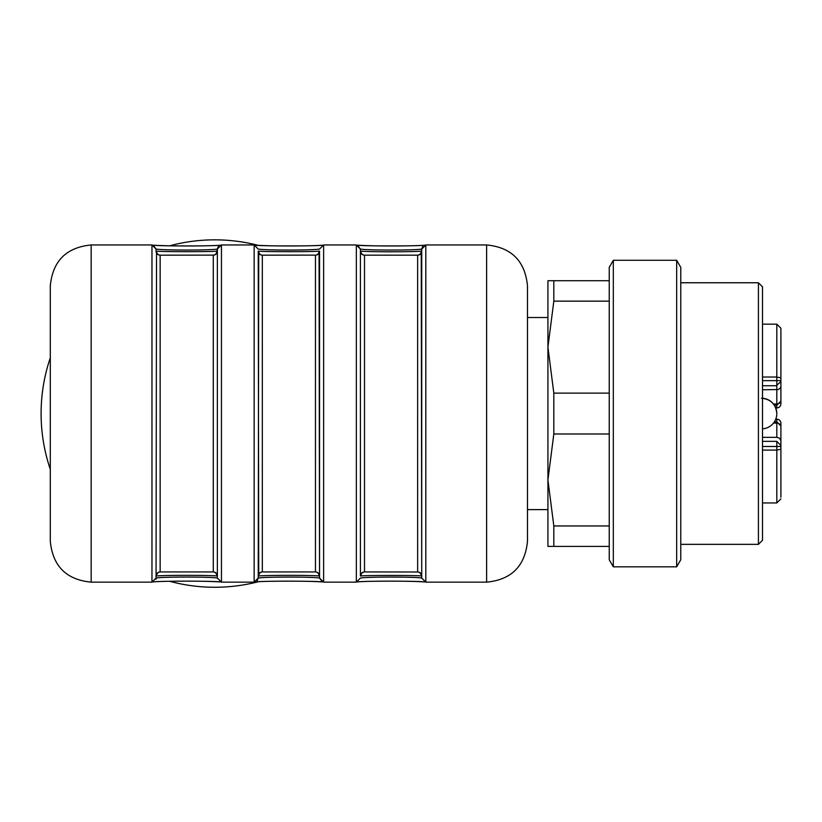 <?xml version="1.0" encoding="UTF-8"?>
<svg xmlns="http://www.w3.org/2000/svg" width="822" height="822" viewBox="0 0 822 822"><rect width="100%" height="100%" fill="white"/><g stroke="black" fill="none" stroke-linecap="round" stroke-linejoin="round"><path stroke-width="1.23" d="M527.488 317.508L547.925 317.508L547.925 347.141L547.925 280.713L553.822 280.713L553.822 301.15L547.925 347.141L553.822 393.122L553.822 433.995L547.925 479.976L553.822 525.957L553.822 546.394L547.925 546.394L547.925 479.976L547.925 509.609L527.488 509.609M547.925 347.141L547.925 479.976M553.822 280.713L609.236 280.713M609.236 301.15L553.822 301.15M553.822 393.122L609.236 393.122M609.236 433.995L553.822 433.995M553.822 525.957L609.236 525.957M609.236 546.394L553.822 546.394M613.325 260.276L609.236 267.356L609.236 559.751L613.325 566.831L676.67 566.831L676.67 260.276L613.325 260.276L613.325 566.831M676.67 260.276L680.76 267.356L680.76 559.751L676.67 566.831M758.418 282.758L762.508 286.847L762.508 540.26L758.418 544.349L758.418 282.758L680.76 282.758M762.508 377.021L776.811 377.021L776.811 324.145L780.9 328.235L780.9 381.552M762.508 450.086L776.811 450.086L780.9 449.202L780.9 497.176M780.9 490.333L780.9 466.28M780.9 445.565L780.9 449.202M780.9 440.695L779.359 438.085L776.811 437.355L776.811 421.871L780.9 425.95L780.9 449.315L780.9 446.48L762.508 446.48M780.9 456.95L780.9 451.062M774.365 421.871L776.811 421.871L776.811 419.179L775.742 419.179M776.811 407.938L776.811 380.637L780.9 380.637L780.9 377.791L780.9 403.849A4.089 4.089 0 0 1 776.811 407.938L775.742 407.938M780.9 386.412L780.273 388.2L778.157 389.566L762.508 389.751M776.811 437.355L762.508 437.355M776.811 419.179A4.089 4.089 0 0 1 780.9 423.258L780.9 426.639A4.089 3.535 180 0 0 776.811 423.104L773.481 423.104M780.9 376.044L780.9 365.41M780.9 329.941L780.9 328.235M780.9 400.468L780.9 401.157L780.9 400.468A4.089 3.535 0 0 1 776.811 404.013L773.481 404.013M780.9 361.495L780.9 336.773M780.9 377.904L776.811 377.021L776.811 380.637L762.508 380.637M762.508 428.848A15.33 15.33 0 0 0 776.811 413.558C775.906 404.249 770.8 399.132 761.48 398.228M169.63 245.819A173.709 173.709 0 0 1 258.519 245.429M258.519 581.678A173.709 173.709 0 0 1 169.63 581.288M50.296 469.321A173.709 173.709 0 0 1 50.296 357.786M258.242 576.027A4.089 4.089 0 0 1 262.321 571.937L315.463 571.937A4.089 4.089 0 0 1 319.542 576.027L319.07 575.955C309.606 575.123 268.178 575.123 258.714 575.955L258.242 251.08A4.089 4.089 0 0 0 262.321 255.169L262.321 571.937L261.663 571.989L262.321 571.937M364.506 255.169L363.838 255.118L364.506 255.169L364.506 571.937A4.089 4.089 0 0 0 360.416 576.027L360.899 575.955C365.389 575.256 416.754 575.256 421.254 575.955L421.727 576.027A4.089 4.089 0 0 0 417.648 571.937L417.638 255.169L364.506 255.169A4.089 4.089 0 0 1 360.416 251.08L360.899 251.152C370.352 251.994 411.791 251.994 421.254 251.152L421.727 575.133M159.694 255.149A4.089 4.018 99.1 0 1 156.529 251.152L156.057 576.027A4.089 4.089 0 0 1 160.146 571.937L213.278 571.937A4.089 4.089 0 0 1 217.368 576.027L216.885 575.955C207.432 575.123 165.993 575.123 156.529 575.955L156.057 575.133M421.727 251.08A4.089 4.089 0 0 1 417.638 255.169L418.306 255.118M316.121 571.989L315.463 571.937L315.463 255.169A4.089 4.089 0 0 0 319.542 251.08L319.542 578.072L319.07 251.152C314.579 251.851 263.204 251.851 258.714 251.152L258.242 578.072C264.15 576.736 313.634 576.736 319.542 578.072L323.632 582.151L356.337 582.151L360.416 578.072C366.335 576.736 415.819 576.736 421.727 578.072L421.727 249.045C415.819 250.371 366.335 250.371 360.416 249.045L360.416 576.027M213.946 571.989L213.278 571.937L213.278 255.169A4.089 4.089 0 0 0 217.368 251.08L217.368 576.027M156.529 251.152C161.03 251.851 212.395 251.851 216.885 251.152L217.368 249.045L221.447 244.956L254.152 244.956L258.242 249.045C264.15 250.371 313.634 250.371 319.542 249.045L323.632 244.956L356.337 244.956L360.416 249.045L360.416 251.08M156.057 251.974L156.057 251.08A4.089 4.089 0 0 0 160.146 255.169L160.146 571.937L159.478 571.989L160.146 571.937M91.17 582.151C66.366 579.757 52.742 566.132 50.296 541.277L50.296 285.83C52.721 261.006 66.346 247.381 91.17 244.956L91.17 582.151L151.967 582.151L156.057 578.072C161.965 576.736 211.449 576.736 217.368 578.072L221.447 582.151L254.152 582.151L254.152 244.956M50.296 285.83L50.296 289.776M257.194 580.774L258.242 578.072L254.152 582.151M217.368 578.072L217.368 249.045C211.449 250.371 161.965 250.371 156.057 249.045L151.967 244.956L91.17 244.956M322.409 581.894C315.134 580.948 263.759 580.928 255.632 581.863M424.789 581.914C418.018 580.928 364.197 580.928 357.375 581.904M421.727 578.072L425.817 582.151L486.614 582.151C511.418 579.757 525.042 566.132 527.488 541.277L527.488 285.83C525.042 260.975 511.418 247.35 486.614 244.956L425.817 244.956L425.817 582.151M220.419 581.914C213.648 580.928 159.838 580.928 153.015 581.904M156.057 578.113L156.057 576.304M156.057 579.212L156.057 578.072M421.727 578.113L421.727 576.304M422.765 246.333L421.727 249.045L425.817 244.956M357.56 245.223C364.834 246.158 416.199 246.179 424.337 245.244M255.18 245.203C261.951 246.179 315.771 246.179 322.584 245.203M153.2 245.223C160.465 246.158 211.84 246.179 219.967 245.244M156.057 250.802L156.057 248.994L153.118 245.172C172.846 246.477 214.943 245.963 220.306 245.172M527.488 289.776L527.488 285.83M762.508 502.961L776.811 502.961L776.811 441.363L780.9 445.452M776.811 385.21L780.9 381.655M258.714 575.955A4.089 4.018 80.9 0 1 261.879 571.958M319.07 575.955A4.089 4.018 99.1 0 0 315.905 571.958M364.064 571.958A4.089 4.018 -99.1 0 0 360.899 575.955M418.09 571.958A4.089 4.018 -80.9 0 1 421.254 575.955M156.529 575.955A4.089 4.018 80.9 0 1 159.694 571.958M216.885 575.955A4.089 4.018 99.1 0 0 213.72 571.958M421.254 251.152A4.089 4.018 -99.1 0 1 418.09 255.149M360.899 251.152A4.089 4.018 -80.9 0 0 364.064 255.149M315.905 255.149A4.089 4.018 80.9 0 0 319.07 251.152M261.879 255.149A4.089 4.018 99.1 0 1 258.714 251.152M213.72 255.149A4.089 4.018 80.9 0 0 216.885 251.152M356.337 582.151L356.337 244.956M323.632 244.956L323.632 582.151M221.447 244.956L221.447 582.151M151.967 582.151L151.967 244.956M486.614 582.151L486.614 244.956M680.76 544.349L758.418 544.349M762.508 324.145L776.811 324.145M774.365 405.246L776.811 405.246L780.9 401.157M762.508 385.744L776.811 385.744M762.508 441.363L776.811 441.363M776.811 502.961L780.9 498.872M776.811 413.558A15.33 15.33 0 0 0 762.508 398.259M418.306 571.989L364.506 571.937M262.321 255.169L316.121 255.118M160.146 255.169L213.946 255.118M255.303 581.935C260.656 581.154 302.763 580.63 322.481 581.935L319.542 578.072M357.478 581.935C362.841 581.154 404.948 580.63 424.666 581.935M153.118 581.935C158.482 581.154 200.578 580.63 220.306 581.935M424.666 245.172C419.312 245.963 377.206 246.477 357.478 245.172L360.416 249.045M322.481 245.172C317.128 245.963 275.021 246.477 255.303 245.172M217.368 249.045L218.405 246.333"/></g></svg>
